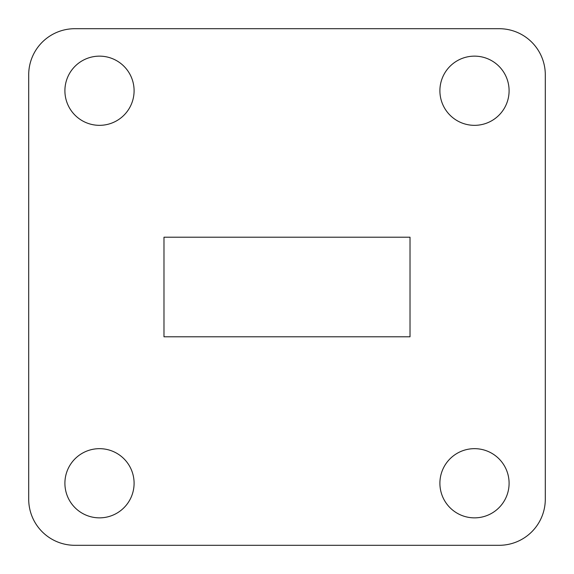 <?xml version="1.0" encoding="UTF-8"?>
<svg xmlns="http://www.w3.org/2000/svg" width="574" height="574" viewBox="0 0 574 574"><rect width="100%" height="100%" fill="white"/><g stroke="black" fill="none" stroke-linecap="round" stroke-linejoin="round"><path stroke-width="0.86" d="M545.3 499.172L545.3 74.828A46.128 46.128 0 0 0 499.172 28.7L74.828 28.7A46.128 46.128 0 0 0 28.7 74.828L28.7 499.172A46.128 46.128 0 0 0 74.828 545.3L499.172 545.3A46.128 46.128 0 0 0 545.3 499.172M410.015 237.206L163.985 237.206L163.985 336.794L410.015 336.794L410.015 237.206M134.094 483.265A34.591 34.591 0 0 0 82.204 453.302A34.591 34.591 0 0 0 82.204 513.221A34.591 34.591 0 0 0 134.094 483.265M509.095 483.265A34.591 34.591 0 0 0 457.198 453.302A34.591 34.591 0 0 0 457.198 513.221A34.591 34.591 0 0 0 509.095 483.265M509.095 90.735A34.591 34.591 0 0 0 457.198 60.779A34.591 34.591 0 0 0 457.198 120.698A34.591 34.591 0 0 0 509.095 90.735M134.094 90.735A34.591 34.591 0 0 0 82.204 60.779A34.591 34.591 0 0 0 82.204 120.698A34.591 34.591 0 0 0 134.094 90.735"/></g></svg>
